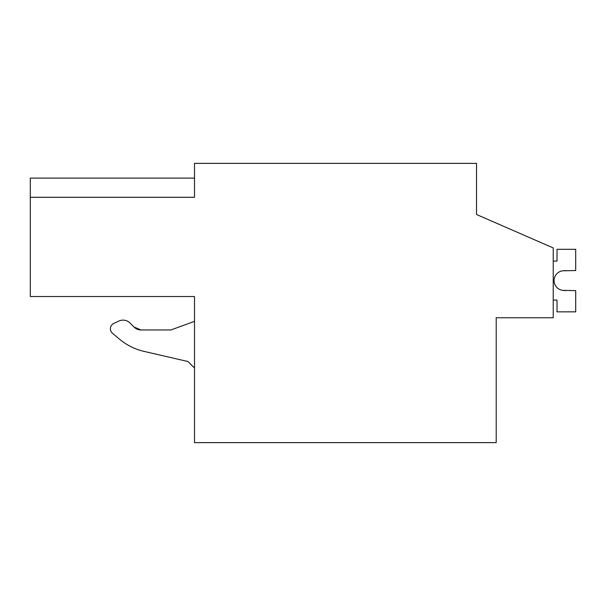 <?xml version="1.0" encoding="UTF-8"?>
<svg xmlns="http://www.w3.org/2000/svg" width="606" height="606" viewBox="0 0 606 606"><rect width="100%" height="100%" fill="white"/><g stroke="black" fill="none" stroke-linecap="round" stroke-linejoin="round"><path stroke-width="0.91" d="M553.233 317.749L496.2 317.749L496.2 442.63L194.511 442.63L194.511 296.523L30.3 296.523L30.3 197.291L194.511 197.291L194.511 163.37L476.528 163.37L476.528 214.501L553.233 247.937L553.233 317.749M30.3 178.119L194.511 178.119L30.3 178.119L30.3 197.291M476.528 201.715L476.528 214.501M191.011 296.523L194.511 296.523M118.89 321.044L113.792 323.422L118.89 321.044A9.832 9.832 0 0 1 129.995 323.006L134.07 327.081L141.024 329.959L170.915 329.959L141.024 329.959L134.07 327.081A9.832 9.832 0 0 0 141.024 329.959M119.42 339.102L112.489 333.285L119.42 339.102A59.002 59.002 0 0 0 144.076 351.397L187.996 361.532L144.076 351.397M194.511 321.362L170.915 329.959M187.996 361.532L194.511 368.054M113.792 323.422A5.901 5.901 0 0 0 112.489 333.285M553.233 300.053L557.02 300.053L557.02 311.848L575.7 311.848L575.7 290.622L563.042 290.372A9.832 9.832 0 0 1 554.066 280.578A9.832 9.832 0 0 1 563.042 270.784L575.7 270.541L575.7 249.308L557.02 249.308L557.02 261.11L553.233 261.11M565.868 290.622L563.042 290.372A9.832 9.832 0 0 1 554.066 280.578A9.832 9.832 0 0 1 563.042 270.784L565.868 270.541M563.042 290.372A9.832 9.832 0 0 1 554.066 280.578A9.832 9.832 0 0 1 563.042 270.784A9.832 9.832 0 0 0 554.066 280.578A9.832 9.832 0 0 0 563.042 290.372A9.832 9.832 0 0 1 554.066 280.578A9.832 9.832 0 0 1 563.042 270.784A9.832 9.832 0 0 0 554.066 280.578A9.832 9.832 0 0 0 563.042 290.372A9.832 9.832 0 0 1 554.066 280.578A9.832 9.832 0 0 1 563.042 270.784A9.832 9.832 0 0 0 554.066 280.578A9.832 9.832 0 0 0 563.042 290.372A9.832 9.832 0 0 1 554.066 280.578A9.832 9.832 0 0 1 563.042 270.784A9.832 9.832 0 0 0 554.066 280.578A9.832 9.832 0 0 0 563.042 290.372"/></g></svg>
